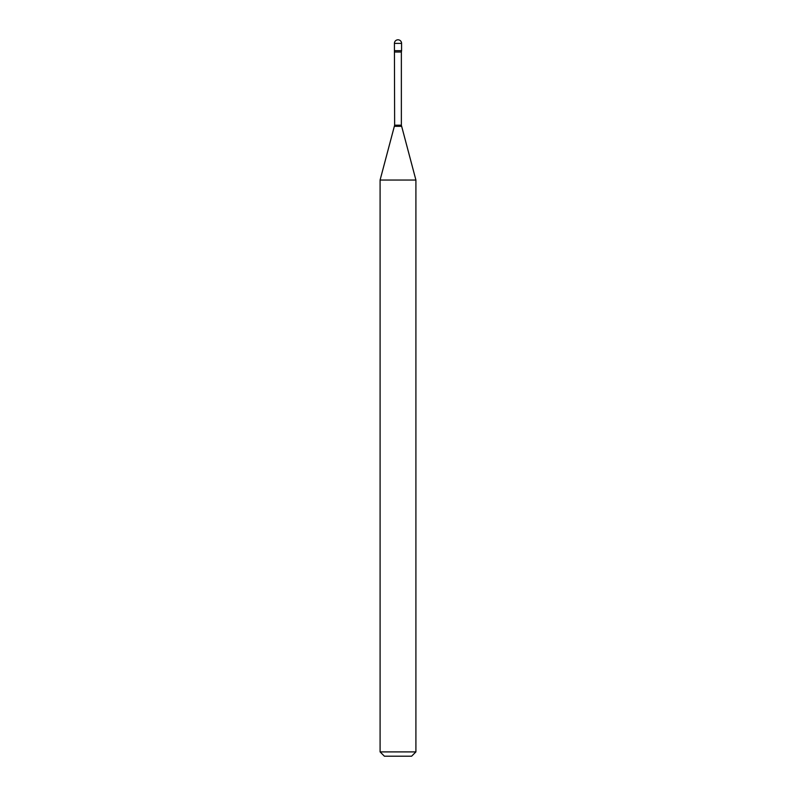 <?xml version="1.0" encoding="UTF-8"?>
<svg xmlns="http://www.w3.org/2000/svg" width="796" height="796" viewBox="0 0 796 796"><rect width="100%" height="100%" fill="white"/><g stroke="black" fill="none" stroke-linecap="round" stroke-linejoin="round"><path stroke-width="1.19" d="M394.637 52.029L401.363 52.029L401.582 50.685L394.418 50.685L401.582 50.685L401.582 43.382L394.418 43.382L394.637 125.201L380.09 180.045L380.09 751.902L415.91 751.902L411.612 756.2L384.388 756.2L380.09 751.902M401.363 52.029L401.363 125.201L415.91 180.045L380.09 180.045M401.363 125.201L394.637 125.201M401.512 126.315L394.488 126.315M401.582 43.382A3.582 3.582 0 0 0 398 39.8A3.582 3.582 0 0 0 394.418 43.382M415.91 180.045L415.91 751.902"/></g></svg>
